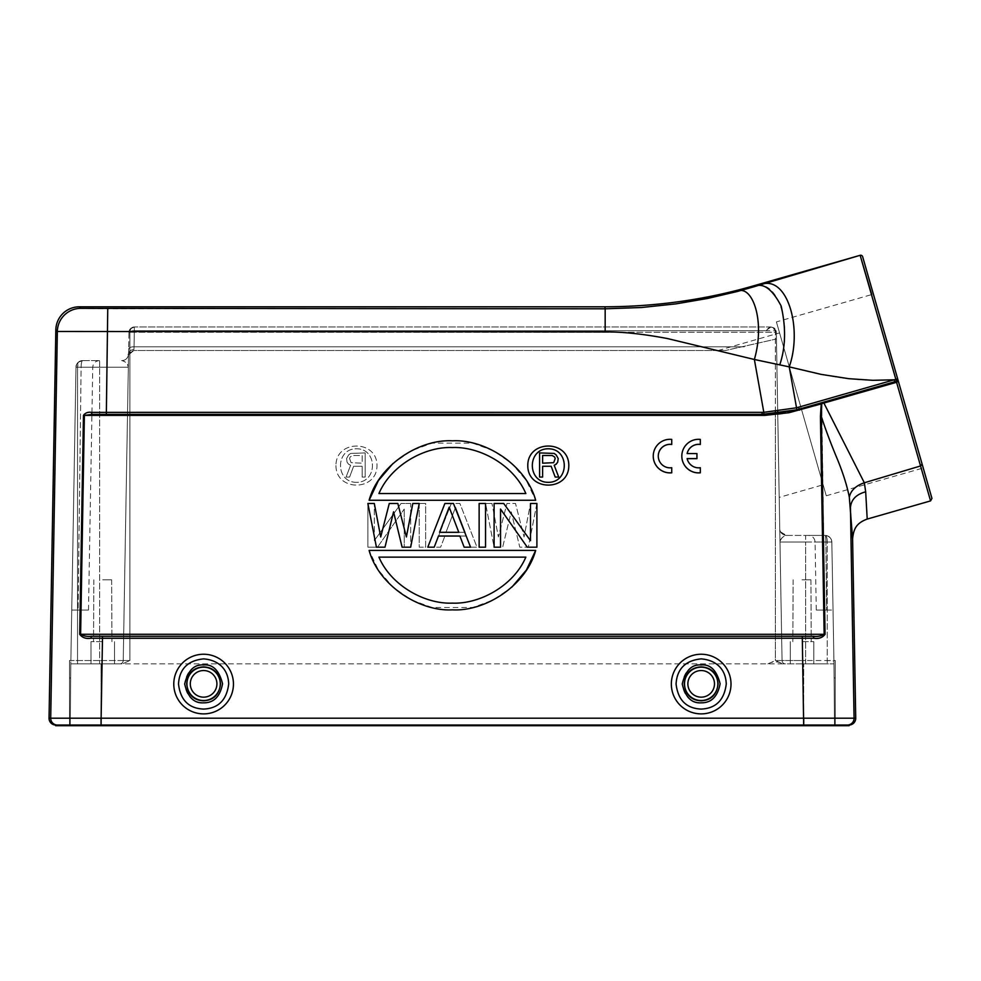 <?xml version="1.0" encoding="UTF-8"?>
<svg xmlns="http://www.w3.org/2000/svg" width="981" height="981" viewBox="0 0 981 981"><rect width="100%" height="100%" fill="white"/><g stroke="black" fill="none" stroke-linecap="round" stroke-linejoin="round"><path stroke-width="0.74" stroke-dasharray="4.91 3.68" d="M776.412 321.903L826.272 495.773L776.412 321.903L873.372 294.104L898.486 381.719M671.727 472.817L671.727 467.778A11.772 11.76 180 0 1 658.276 456.104L658.276 456.14M671.727 444.491L671.727 439.451A16.775 16.775 -0 0 0 653.248 456.14M568.808 465.558C569.017 439.537 527.582 439.537 527.79 465.558C527.582 491.591 569.017 491.591 568.808 465.558M369.114 500.261C378.691 465.19 419.267 438.998 452.376 440.812C485.497 438.998 526.086 465.19 535.675 500.261L369.114 500.261L535.675 500.261C526.086 465.19 485.497 438.998 452.376 440.812C419.267 438.998 378.691 465.19 369.114 500.261L535.675 500.261L526.417 480.653L511.849 463.523L493.296 450.696L472.744 443.154L432.032 443.154L411.48 450.696L392.94 463.523M535.675 550.415C526.086 585.473 485.509 611.666 452.4 609.851C419.279 611.678 378.691 585.485 369.114 550.415L535.675 550.415L369.114 550.415C378.691 585.485 419.279 611.678 452.4 609.851C485.509 611.666 526.086 585.473 535.675 550.415L369.114 550.415L378.359 570.022L392.94 587.153L411.48 599.98L432.032 607.521L472.744 607.521L493.296 599.98L511.849 587.153M380.714 536.963L374.301 503.486L367.875 503.486L376.434 547.19M402.112 547.19L410.671 547.19L419.23 503.486L412.805 503.486L406.392 536.963M464.16 547.19L470.573 547.19L453.455 503.486L444.896 503.486L427.79 547.19L434.203 547.19L438.482 536.031L459.881 536.031M485.546 547.19L485.546 503.486L479.133 503.486L479.133 547.19L485.546 547.19M530.488 540.678L503.744 503.486L494.105 503.486L494.105 547.19L500.531 547.19L500.531 509.065L527.275 547.19L536.901 547.19L536.901 503.486L530.488 503.486L530.488 540.678M687.129 458.593L687.141 458.654A11.772 11.76 180 0 0 700.311 467.778L700.311 472.817M700.311 444.491L700.311 439.451A16.775 16.775 -0 0 0 681.82 456.14M687.129 453.614A11.772 11.76 180 0 1 687.141 453.553L696.939 453.614L696.939 458.654M823.12 484.786L779.564 332.89L823.12 484.786L779.208 497.379L777.737 413.479L779.208 497.379M349.592 458.568L351.1 462.676L362.161 463.191L362.161 455.491L352.608 455.491L350.094 457.023L349.592 458.568L350.094 457.023L352.608 455.491L362.161 455.491L362.161 463.191L351.1 462.676L349.592 458.568M555.185 458.568L553.676 462.676L542.616 463.191L542.616 455.491L552.168 455.491L554.682 457.023L555.185 458.568M348.586 464.221L350.597 465.252L346.072 477.06L349.592 477.06L353.614 466.269L362.161 466.269L362.161 477.06L365.177 477.06L365.177 452.915L350.597 453.43L348.586 454.976L346.575 458.568L347.078 462.161L348.586 464.221L347.078 462.161L346.575 458.568L348.586 454.976L350.597 453.43L365.177 452.915L365.177 477.06L362.161 477.06L362.161 466.269L353.614 466.269L349.592 477.06L346.072 477.06L350.597 465.252L348.586 464.221M539.599 477.06L542.616 477.06L542.616 466.269L551.163 466.269L555.185 477.06L558.704 477.06L554.179 465.252L557.699 462.161L558.201 458.568L556.19 454.976L554.179 453.43L539.599 452.915L539.599 477.06M465.227 532.315L455.601 507.202L445.975 532.315L465.227 532.315L445.975 532.315L455.601 507.202L465.227 532.315M525.841 557.134L378.936 557.134L525.841 557.134C513.701 585.608 479.844 604.284 452.388 603.131C424.945 604.284 391.076 585.62 378.936 557.134C391.076 585.608 424.932 604.284 452.388 603.131C479.832 604.284 513.701 585.62 525.841 557.134C513.701 585.608 479.844 604.284 452.388 603.131C424.945 604.284 391.076 585.62 378.936 557.134L525.841 557.134M378.936 493.529L525.841 493.529L378.936 493.529C391.076 465.055 424.932 446.392 452.388 447.544C479.832 446.38 513.701 465.055 525.841 493.529C513.701 465.055 479.844 446.392 452.388 447.544C424.945 446.38 391.076 465.055 378.936 493.529C391.076 465.055 424.932 446.392 452.388 447.544C479.832 446.38 513.701 465.055 525.841 493.529L378.936 493.529M356.483 482.333C335.183 482.505 335.183 448.611 356.483 448.783C377.771 448.611 377.771 482.505 356.483 482.333C335.183 482.505 335.183 448.611 356.483 448.783C377.771 448.611 377.771 482.505 356.483 482.333M439.549 532.315L449.175 507.202L458.814 532.315L439.549 532.315M548.305 482.333C569.593 482.505 569.593 448.611 548.305 448.783C527.005 448.611 527.005 482.505 548.305 482.333M930.564 500.899L920.619 465.938L922.091 464.025L897.664 378.838L894.231 379.794L894.672 381.793L896.278 381.327L895.849 379.328L871.717 294.582M896.867 382.149L897.529 380.272L896.45 382.32L896.278 381.327L796.94 409.788L763.856 414.374L763.819 412.327L91.405 412.327C86.267 412.449 83.618 413.467 83.459 415.404L79.706 634.29L80.614 634.302C83.728 636.105 87.321 636.767 91.38 636.277L813.396 636.277C817.455 636.767 821.048 636.105 824.163 634.302L820.423 416.447L821.33 416.435C830 444.185 846.284 476.545 849.313 497.195L850.453 507.533C851.103 499.636 856.18 494.399 865.683 491.8L864.335 482.775L823.893 403.044L821.747 403.645M820.423 416.447L821.22 403.902L799.417 410.168L799.147 409.187L815.37 404.528L788.724 411.726L766.357 414.325M374.301 540.678L374.301 503.486L374.301 540.678L401.045 503.486L374.301 540.678M410.671 503.486L401.045 503.486L410.671 503.486L410.671 547.19L410.671 503.486M404.246 547.19L410.671 547.19L404.246 547.19L404.246 509.065L404.246 547.19M377.501 547.19L404.246 509.065L377.501 547.19L367.875 547.19L377.501 547.19M367.875 503.486L367.875 547.19L367.875 503.486L374.301 503.486M419.23 503.486L419.23 547.19L425.644 547.19L425.644 503.486L419.23 503.486L425.644 503.486L425.644 547.19L419.23 547.19L419.23 503.486M444.896 536.031L466.294 536.031L470.573 547.19L476.999 547.19L459.881 503.486L451.321 503.486L434.203 547.19L440.616 547.19L444.896 536.031L440.616 547.19L434.203 547.19L451.321 503.486L459.881 503.486L476.999 547.19L470.573 547.19L466.294 536.031L444.896 536.031M491.971 503.486L485.546 503.486L494.105 547.19L502.664 547.19L511.224 511.849L519.783 547.19L528.342 547.19L536.901 503.486L530.488 503.486L524.062 536.963L515.503 503.486L506.944 503.486L498.385 536.963L491.971 503.486L498.385 536.963L506.944 503.486L515.503 503.486L524.062 536.963L530.488 503.486L536.901 503.486L528.342 547.19L519.783 547.19L511.224 511.849L502.664 547.19L494.105 547.19L485.546 503.486L491.971 503.486M335.968 465.558C335.76 491.591 377.195 491.591 376.986 465.558C377.195 439.537 335.76 439.537 335.968 465.558C335.76 439.537 377.195 439.537 376.986 465.558C377.195 491.591 335.76 491.591 335.968 465.558M766.468 414.325L796.94 409.788L789.227 366.869C802.85 328.647 787.302 273.209 759.748 285.005L753.273 286.955C776.952 275.747 793.666 324.736 779.821 364.662L789.227 366.869C835.604 379.218 865.438 381.646 894.231 379.794L796.535 407.789L763.819 412.327L754.377 359.487L779.821 364.662M781.305 413.013L794.745 410.365M897.431 380.469L896.278 381.327A2.011 2.011 0 0 0 897.701 378.96A2.011 2.011 0 0 1 897.738 379.389L896.671 381.18M896.45 382.32L825.659 402.541L825.512 401.621M825.659 402.541L823.893 403.044L823.746 402.124M821.71 402.7L825.07 634.29L80.614 634.302L84.378 415.404L83.459 415.404M820.974 402.909L821.735 403.657M684.223 683.855C685.547 673.003 691.188 667.362 701.17 666.896C711.237 667.436 716.89 673.089 718.117 683.855C716.731 694.707 711.078 700.36 701.17 700.79C691.323 700.409 685.67 694.756 684.223 683.855M701.17 702.825C710.869 703.635 717.185 697.319 720.115 683.88C716.326 669.815 710.011 663.512 701.17 664.946C690.219 665.277 683.904 671.593 682.236 683.892C683.708 696.02 690.023 702.322 701.17 702.825M186.66 683.855C187.972 673.003 193.625 667.362 203.607 666.896C213.674 667.436 219.315 673.089 220.553 683.855C219.155 694.707 213.515 700.36 203.607 700.79C193.748 700.409 188.107 694.756 186.66 683.855M203.607 702.825C213.306 703.635 219.621 697.319 222.54 683.88C218.751 669.815 212.436 663.512 203.607 664.946C192.644 665.277 186.329 671.593 184.673 683.892C186.145 696.02 192.448 702.322 203.607 702.825M815.652 405.521L815.37 404.528M736.89 291.59C753.776 283.754 764.947 324.453 754.377 359.487L667.35 338.531C643.291 333.969 622.567 331.774 605.167 331.934L605.167 308.807L641.562 307.507L676.032 303.865L707.669 298.432L736.89 291.59L753.273 286.955L753.138 285.974M102.747 579.796L111.638 579.796L102.747 579.796M802.029 579.796L810.919 579.796L802.029 579.796M931.95 498.409L923.489 468.881M849.313 497.195C850.821 490.451 855.837 485.644 864.335 482.775L920.619 465.938L896.769 382.185M896.303 381.315L897.664 378.862L862.642 256.679M897.738 379.389L896.291 381.327M867.204 519.072L865.683 491.8M79.706 634.29C82.245 637.687 85.972 639.011 90.914 638.251L91.38 636.277L813.396 636.277L813.862 638.251C818.804 638.999 822.544 637.687 825.07 634.29M701.17 658.889C713.972 659.747 725.695 667.387 726.271 683.978C724.248 700.042 715.885 708.405 701.17 709.079C686.393 708.417 678.03 700.054 676.081 684.002C677.074 666.835 687.914 660.139 701.17 658.889M203.607 658.889C216.396 659.747 228.132 667.387 228.696 683.978C226.685 700.042 218.322 708.405 203.607 709.079C188.83 708.417 180.467 700.054 178.517 684.002C179.511 666.835 190.339 660.139 203.607 658.889M92.006 414.387L762.078 414.387L92.006 414.387L84.378 415.417L762.078 415.417L762.078 414.387L92.006 414.387L91.405 412.376M91.38 636.277L813.396 636.277M803.807 718.19L854.071 718.202L850.453 507.533L852.599 538.814M802.286 636.277L802.286 638.263L813.862 638.251M90.914 638.251L802.286 638.263L803.66 725.033L101.117 725.033L101.117 718.202L803.66 718.19M79.351 306.808L80.871 308.353A23.532 23.532 -44.5 0 0 57.339 331.468L605.167 331.934M75.991 367.201C76.837 362.798 79.081 360.591 82.711 360.591C79.473 361.106 77.744 363.313 77.536 367.201C78.137 362.798 79.853 360.591 82.711 360.591A6.72 6.72 0 0 0 75.991 367.201A6.72 6.72 0 0 1 82.711 360.591L78.517 362.063L75.991 367.127L77.425 367.176L75.991 367.201L71.748 610.059L88.498 610.059L78.112 610.059L81.116 367.201A6.72 1.582 90 0 1 82.711 360.591A6.72 1.582 90 0 0 81.116 367.201L77.45 367.176L81.116 367.201L78.112 610.059L71.748 610.059L75.991 367.201L70.865 660.544L75.991 367.201L77.536 367.201L75.991 367.201M102.747 641.66L90.975 641.66L102.747 641.66M825.119 535.418A6.72 6.72 0 0 1 831.839 542.027L825.879 542.027A6.72 0.76 -90 0 0 825.119 535.418A6.72 0.76 -90 0 1 825.879 542.027L831.839 542.027A6.72 6.72 0 0 0 825.119 535.418C829.178 535.908 831.41 538.115 831.839 542.027L827.241 542.027C827.179 537.882 826.468 535.675 825.119 535.418C826.517 535.908 827.228 538.115 827.241 542.027L831.839 542.027C831.385 537.931 829.141 535.724 825.119 535.418C803.5 535.418 803.5 535.418 825.119 535.418L805.646 535.418L825.119 535.418C827.596 535.638 829.583 536.84 831.079 539.035L831.839 542.027L833.973 663.843L782.826 663.843L833.973 663.843L831.839 542.027L833.973 663.843L831.839 542.027L833.911 660.544L827.241 660.544L827.241 542.027L805.646 542.027L805.646 535.418L786.48 535.418C783.083 536.202 780.925 538.397 779.981 542.027L779.981 542.027C780.459 538.765 782.63 536.558 786.48 535.418L805.646 535.418L805.646 542.027L827.241 542.027L827.241 660.544L833.948 660.961M802.029 641.66L813.801 641.66L802.029 641.66M777.7 411.419L776.327 332.265C773.678 325.999 770.183 325.471 765.83 330.695L770.943 326.98L776.057 330.695L776.437 338.972L725.4 350.511L776.437 338.972L776.155 330.989L773.702 327.74L770.943 326.98L134.336 326.98A5.383 5.383 0 0 0 128.952 332.265L130.215 328.905L134.336 326.98A5.383 5.383 0 0 0 128.952 332.265L128.94 333.013A5.383 2.403 -179 0 1 134.323 330.695L134.336 326.98L134.323 330.695A5.383 2.403 -179 0 0 128.94 333.013L128.952 332.265L775.382 332.265C775.125 329.04 773.641 327.274 770.943 326.98L134.336 326.98C131.92 326.955 130.436 328.721 129.897 332.265C130.203 328.942 131.687 327.176 134.336 326.98L130.228 328.88L128.952 332.265L123.226 660.544L128.572 353.994C128.094 357.979 125.85 360.186 121.852 360.591C125.274 361.29 127.444 363.497 128.339 367.201C127.922 363.89 125.752 361.682 121.852 360.591L121.632 360.591M82.711 360.591C104.44 360.591 104.44 360.591 82.711 360.591L99.633 360.591L82.711 360.591M55.831 329.935L57.339 331.468L50.705 718.202L100.969 718.202M767.951 663.843C772.918 661.206 777.872 661.206 782.826 663.843L775.382 660.544L767.951 663.843L122.453 663.843L129.897 660.544L122.49 663.843L70.804 663.843L70.264 725.707L69.516 725.707L70.264 725.707L70.804 663.843C70.828 661.206 70.828 661.206 70.804 663.843C70.828 661.206 70.828 661.206 70.804 663.843L119.866 663.843A3.36 3.36 90 0 0 123.226 660.544A3.36 3.36 0 0 1 119.866 663.843A3.36 3.36 0 0 0 123.226 660.544A3.36 3.36 0 0 1 119.866 663.843A3.36 3.36 90 0 0 123.226 660.544L70.865 660.544L99.633 660.544L99.633 367.201L99.633 660.544L123.226 660.544A3.36 3.36 0 0 1 119.866 663.843L99.633 663.843L99.633 660.544L99.633 663.843L77.536 663.843L77.536 367.201L77.536 663.843L70.804 663.843L70.264 725.707L70.804 663.843L101.068 663.843L101.068 725.707L835.26 725.707L834.512 725.707L833.973 663.843L834.095 677.969L833.973 663.843L827.241 663.843L827.241 660.544L805.646 660.544L827.241 660.544L827.241 663.843L805.646 663.843L805.646 542.027L805.646 660.544L782.053 660.544A3.36 3.36 90 0 0 785.413 663.843A3.36 3.36 0 0 1 782.053 660.544A3.36 3.36 0 0 0 785.413 663.843L805.646 663.843L805.646 660.544L782.053 660.544L777.737 413.479M826.64 610.059L833.028 610.059L826.664 610.059L825.879 542.027L826.64 610.059L816.278 610.059L826.664 610.059M765.83 330.695L134.323 330.695L134.041 346.796A5.383 2.403 -179 0 0 128.658 349.113L128.572 353.994C128.989 351.272 130.78 349.776 133.956 349.506L134.041 346.796L133.956 349.506C130.792 349.812 128.989 351.308 128.572 353.994L128.658 349.113A5.383 2.403 1 0 1 134.041 346.796L744.297 346.796L134.041 346.796L134.323 330.695L776.057 330.695M128.499 354.95C127.174 354.509 128.928 353.025 133.772 350.511L128.486 354.999L133.784 350.511L725.4 350.511L133.784 350.511C125.936 353.381 129.651 354.803 128.486 355.073M849.129 725.033L847.474 725.033C851.41 724.505 853.617 722.261 854.071 718.313C853.617 722.261 851.41 724.505 847.474 725.033L847.474 725.707L55.647 725.707M803.733 718.19L803.721 725.033L847.474 725.033A6.72 6.72 -90.2 0 0 854.071 718.202L855.726 718.19M57.303 725.707L57.303 725.033A6.72 6.72 90.2 0 1 50.705 718.19L50.705 718.313C51.171 722.261 53.366 724.505 57.303 725.033L101.006 725.033L100.982 725.707M50.705 718.313C51.171 722.261 53.366 724.505 57.303 725.033L55.647 725.033M69.516 725.707L69.516 677.969L69.516 725.707M69.516 677.969L69.516 660.483L69.516 677.969L70.681 677.969L69.516 677.969M102.747 663.843L90.975 663.843L102.747 663.843M835.26 725.707L835.26 677.969L835.26 725.707M835.26 677.969L835.26 660.483L835.26 677.969L834.095 677.969L835.26 677.969M782.826 663.843L101.068 663.843L101.068 725.707L834.512 725.707L833.973 663.843C833.948 661.206 833.948 661.206 833.973 663.843C833.948 661.206 833.948 661.206 833.973 663.843L785.413 663.843A3.36 3.36 0 0 1 782.053 660.544L776.327 332.265L774.426 328.267L770.943 326.98C773.592 327.176 775.076 328.942 775.382 332.265L128.952 332.265L123.226 660.544A3.36 3.36 0 0 1 119.866 663.843M802.029 663.843L813.801 663.843L802.029 663.843M725.4 350.511L718.117 350.511L725.4 350.511M123.226 660.544L129.897 660.544L129.897 332.265L129.897 660.544L123.226 660.544L128.339 367.201L99.633 367.201L128.339 367.201L128.572 353.994A6.72 6.72 0 0 1 121.852 360.591M849.129 725.707L847.474 725.707M780.557 531.886L786.468 535.418C782.519 534.964 780.287 532.757 779.748 528.82A6.72 6.72 0 0 0 786.48 535.418L786.676 535.418M714.487 683.855A13.305 13.305 0 0 0 694.523 672.328A13.305 13.305 0 0 0 694.523 695.382A13.305 13.305 0 0 0 714.487 683.855M216.911 683.855A13.305 13.305 0 0 0 196.948 672.328A13.305 13.305 0 0 0 196.948 695.382A13.305 13.305 0 0 0 216.911 683.855M799.147 409.187L798.706 407.189M862.25 255.955A2.011 2.011 -16 0 0 860.141 255.305L759.748 285.005M799.417 410.168L780.925 414.105L762.078 415.417M604.885 306.808L605.167 308.807L107.751 308.807L106.365 412.339L91.405 412.351M80.871 308.353L107.751 308.807M102.49 636.277L101.117 718.202M701.17 713.886A29.835 29.822 180 0 0 727.007 669.152A29.835 29.822 180 0 0 675.333 669.152A29.835 29.822 180 0 0 701.17 713.886M203.607 713.886A29.835 29.822 180 0 0 229.431 669.152A29.835 29.822 180 0 0 177.769 669.152A29.835 29.822 180 0 0 203.607 713.886M106.365 414.387L106.365 412.339M81.116 367.201L92.741 367.201L81.116 367.201M99.633 367.201L77.536 367.201L99.633 367.201L99.633 360.591L99.633 367.201M101.043 718.202L101.055 725.033M49.05 718.19L50.705 718.19M825.879 542.027L815.088 542.027L825.879 542.027M131.025 328.12L134.336 326.98A5.383 5.383 0 0 0 128.952 332.265L128.965 332.118M785.413 663.843A3.36 3.36 0 0 1 782.053 660.544L775.382 660.544L775.382 413.737L775.382 660.544L782.053 660.544L776.327 332.265L774.426 328.267M779.981 542.027L805.646 542.027L779.981 542.027L779.895 536.987M775.382 411.664L775.382 332.265L775.382 411.664M803.795 725.033L803.795 725.707M803.709 725.707L803.709 663.843L803.709 725.707M717.847 683.855A16.665 16.665 0 0 0 692.844 669.41A16.665 16.665 0 0 0 692.844 698.288A16.665 16.665 0 0 0 717.847 683.855M220.271 683.855A16.665 16.665 0 0 0 195.268 669.41A16.665 16.665 0 0 0 195.268 698.288A16.665 16.665 0 0 0 220.271 683.855M762.078 414.387L762.078 412.339M826.272 495.773L923.219 467.974M898.118 380.444L897.738 379.095M897.529 380.272L897.738 379.255M88.498 610.059L92.741 367.201C93.183 363.178 95.427 360.983 99.461 360.591M78.517 362.063C76.469 364.442 75.623 366.134 75.991 367.127M128.339 367.201L128.572 353.982M816.278 610.059L815.088 542.027C814.635 538.005 812.403 535.81 808.369 535.418M69.516 660.483L70.804 660.483M833.973 660.483L835.26 660.483M776.143 330.989L776.327 332.265M775.027 328.856L773.702 327.74M779.809 532.156L779.76 529.568M774.07 327.985L770.943 326.98M93.857 579.796L93.538 641.66L93.857 579.796M111.638 579.796L111.957 641.66L111.638 579.796M793.139 579.796L792.82 641.66L793.139 579.796M810.919 579.796L811.238 641.66L810.919 579.796M90.975 641.66L90.975 663.843L90.975 641.66M114.507 641.66L114.507 663.843L114.507 641.66M790.269 641.66L790.269 663.843L790.269 641.66M813.801 641.66L813.801 663.843L813.801 641.66M718.117 350.511L779.564 332.89"/><path stroke-width="1.47" d="M873.372 294.104L931.95 498.409L930.564 500.899L896.291 381.327L849.963 394.607M653.248 456.079L653.248 456.14A16.775 16.775 -0 0 0 671.727 472.817L671.727 467.716A11.772 11.76 180 0 1 658.276 456.079A11.772 11.76 180 0 1 671.727 444.491L671.727 439.39A16.775 16.775 -0 0 0 653.248 456.079A16.775 16.775 -0 0 0 671.727 472.768M568.808 465.558L568.808 465.558C569.017 491.591 527.582 491.591 527.79 465.558C527.582 439.537 569.017 439.537 568.808 465.558M535.675 500.261L369.114 500.261C378.691 465.19 419.279 438.998 452.4 440.812C485.509 438.998 526.086 465.19 535.675 500.261M392.94 463.523L378.359 480.653L369.114 500.261M369.114 550.415L535.675 550.415C526.086 585.485 485.497 611.678 452.376 609.851C419.267 611.666 378.691 585.473 369.114 550.415M511.849 587.153L526.417 570.022L535.675 550.415M389.273 503.486L380.714 536.963L389.273 503.486L397.832 503.486L389.273 503.486M406.392 536.963L397.832 503.486L406.392 536.963L412.805 503.486L419.23 503.486L410.671 547.19L402.112 547.19L393.553 511.849L402.112 547.19M384.993 547.19L393.553 511.849L384.993 547.19L376.434 547.19L384.993 547.19M374.301 503.486L367.875 503.486L374.301 503.486L380.714 536.963M459.881 536.031L464.16 547.19L459.881 536.031L438.482 536.031L434.203 547.19L427.79 547.19L444.896 503.486L453.455 503.486L470.573 547.19L464.16 547.19M821.747 403.645L823.893 403.044L864.335 482.775L865.683 491.8L867.204 519.072C855.923 523.265 853.605 529.299 852.599 538.814L849.313 497.195C847.216 486.404 843.402 474.154 837.872 460.42C830.956 443.915 825.438 429.249 821.33 416.435L825.07 634.29L824.163 634.302C821.048 636.105 817.455 636.767 813.396 636.277L102.49 636.277L102.49 638.263L90.914 638.251C85.972 638.999 82.232 637.687 79.706 634.29L83.459 415.404L764.775 415.392L788.92 412.731L821.22 403.902L820.423 416.447L821.33 416.435L821.735 403.645M687.141 458.654L696.939 458.654L696.939 453.553L687.129 453.553A11.772 11.76 180 0 1 700.311 444.491L700.311 439.39A16.775 16.775 -0 0 0 681.82 456.079A16.775 16.775 -0 0 0 700.311 472.768L700.311 472.817A16.775 16.775 -0 0 1 681.82 456.14L681.82 456.079M552.168 455.491L542.616 455.491L542.616 463.191L553.676 462.676L555.185 458.568L554.682 457.023L552.168 455.491M556.19 464.221L554.179 465.252L558.704 477.06L555.185 477.06L551.163 466.269L542.616 466.269L542.616 477.06L539.599 477.06L539.599 452.915L554.179 453.43L556.19 454.976L558.201 458.568L557.699 462.161L556.19 464.221M449.175 507.202L439.549 532.315L458.814 532.315L449.175 507.202M525.841 557.134L378.936 557.134C391.076 585.608 424.932 604.284 452.388 603.131C479.832 604.284 513.701 585.62 525.841 557.134M378.936 493.529L525.841 493.529C513.701 465.055 479.844 446.392 452.388 447.544C424.945 446.38 391.076 465.055 378.936 493.529M894.231 379.794L895.849 379.328L896.278 381.327A2.011 2.011 0 0 0 897.664 378.838L898.486 381.719L898.314 381.106L896.781 382.222L825.659 402.541L825.512 401.621L894.672 381.793L894.231 379.794L796.535 407.789L789.227 366.869L821.207 374.399L848.737 378.678L872.747 380.309L894.231 379.794M871.717 294.582L860.141 255.305L753.138 285.974L753.273 286.955L736.903 291.59L707.669 298.432L676.032 303.865L641.574 307.507L605.167 308.807L604.885 306.808C656.179 306.636 705.597 299.696 753.138 285.974M815.652 405.521L815.37 404.528L825.512 401.621M815.37 404.528L796.94 409.788L796.535 407.789L763.819 412.327L754.377 359.487C765.854 319.132 751.385 283.644 736.903 291.59M779.821 364.662C785.646 347.164 786.088 327.605 781.134 305.974C771.888 288.377 762.605 282.038 753.273 286.955L759.748 285.005C786.774 273.159 803.034 327.654 789.227 366.869L754.377 359.487L667.607 338.58C643.426 333.994 622.616 331.774 605.167 331.934L605.167 308.807L80.871 308.353A23.532 23.532 135.5 0 0 57.339 331.468L55.831 329.935L49.05 718.19A6.72 6.72 90 0 0 49.05 718.313A6.72 6.72 0 0 0 55.647 725.033L57.303 725.033L57.303 725.707L849.129 725.707L849.129 725.033L803.721 725.033A4562.766 6.72 0 0 1 803.66 725.033L802.286 636.277M765.143 414.362L796.94 409.788L762.078 414.387L762.078 415.417M766.357 414.325L781.305 413.013M794.745 410.365L799.147 409.187L798.706 407.189M530.488 503.486L536.901 503.486L536.901 547.19L527.275 547.19L500.531 509.065L500.531 547.19L494.105 547.19L494.105 503.486L503.744 503.486L530.488 540.678L530.488 503.486M485.546 503.486L485.546 547.19L479.133 547.19L479.133 503.486L485.546 503.486M376.434 547.19L367.875 503.486M548.305 482.333C569.593 482.505 569.593 448.611 548.305 448.783C527.005 448.611 527.005 482.505 548.305 482.333M862.63 256.679L862.63 256.679A2.023 2.011 -106 0 0 860.141 255.293L895.849 379.328L897.664 378.838L862.642 256.691A2.011 2.011 -16 0 0 862.25 255.955M820.938 402.921L821.22 403.902M821.759 402.688L821.207 403.89M823.746 402.124L823.893 403.044L825.659 402.541M718.117 683.855C716.89 673.089 711.237 667.436 701.17 666.896C691.188 667.35 685.547 673.003 684.223 683.855C685.682 694.781 691.335 700.434 701.17 700.79C711.09 700.336 716.743 694.695 718.117 683.855M701.17 664.946C691.789 664.186 685.474 670.538 682.236 684.015C685.376 697.197 691.691 703.475 701.17 702.825C711.372 702.936 717.687 696.584 720.115 683.757C716.731 670.379 710.416 664.1 701.17 664.946L701.17 664.946M220.553 683.855C219.315 673.089 213.674 667.436 203.607 666.896C193.625 667.35 187.972 673.003 186.66 683.855C188.119 694.781 193.772 700.434 203.607 700.79C213.527 700.336 219.168 694.695 220.553 683.855M203.607 664.946C194.213 664.186 187.911 670.538 184.673 684.015C187.8 697.197 194.115 703.475 203.607 702.825C213.809 702.936 220.124 696.584 222.552 683.757C219.168 670.379 212.852 664.1 203.607 664.946M923.489 468.881L922.091 464.025L920.619 465.938L864.335 482.775C855.739 485.73 850.735 490.537 849.313 497.195M867.204 519.072L930.564 500.899M604.885 306.808L79.351 306.808A23.544 23.532 -134.5 0 0 55.831 329.935M102.49 636.277L91.38 636.277C87.321 636.767 83.728 636.105 80.614 634.302L84.378 415.417L92.006 414.387L762.078 414.387L762.078 412.339L763.819 412.327L763.843 414.374L762.078 414.387M701.17 709.079C715.922 708.417 724.285 700.054 726.259 683.978C725.633 667.239 714.021 659.87 701.17 658.889C687.939 660.139 677.037 666.859 676.081 684.002C677.969 700.078 686.332 708.441 701.17 709.079L701.182 709.079M203.607 709.079C218.334 708.417 226.709 700.054 228.696 683.978C228.107 667.313 216.445 659.833 203.607 658.889C190.375 660.176 179.486 666.773 178.517 684.002C180.394 700.078 188.757 708.441 203.607 709.079L203.607 709.079M862.642 256.691L862.642 256.691A2.011 2.011 164 0 0 860.141 255.305L759.748 285.005M813.396 636.277L813.862 638.251L102.49 638.263L101.117 718.202L49.05 718.19M852.599 538.814L855.726 718.19L854.071 718.202L850.453 507.52C851.116 499.648 856.192 494.399 865.683 491.8M825.07 634.29C822.532 637.687 818.804 639.011 813.862 638.251M106.365 414.387L106.365 412.351L91.405 412.351L762.078 412.339M605.167 331.934L57.339 331.468L50.705 718.202A6.72 6.72 90.2 0 0 57.303 725.033L101.055 725.033A4562.557 6.72 -0 0 0 101.117 725.033L803.66 725.033M90.914 638.251L91.38 636.277M79.706 634.29L824.163 634.302L820.423 416.447M92.006 414.387L91.405 412.327C87.934 411.848 85.286 412.878 83.459 415.404M803.721 725.033L803.733 718.202L101.117 718.19L101.117 725.033M847.474 725.707L847.474 725.033A6.72 6.72 -90.2 0 0 854.071 718.19L803.807 718.202M855.726 718.19A6.72 6.72 180 0 1 849.129 725.033M57.303 725.707L55.647 725.707L55.647 725.033M777.737 413.479L777.7 411.419M700.311 472.768L700.311 467.716A11.772 11.76 180 0 1 687.129 458.593L696.939 458.593M687.129 453.553A11.772 11.76 180 0 1 700.311 444.43M658.276 456.079A11.772 11.76 180 0 1 671.727 444.43M699.318 670.673A13.305 13.305 0 0 1 714.487 683.855A13.305 13.305 0 0 1 701.795 697.148A13.305 13.305 0 0 1 687.926 685.094A13.305 13.305 0 0 1 699.318 670.673M202 670.636A13.305 13.305 0 0 1 216.911 683.855A13.305 13.305 0 0 1 204.146 697.148A13.305 13.305 0 0 1 190.339 684.922A13.305 13.305 0 0 1 202 670.636M799.417 410.168L799.147 409.187M106.365 412.327L107.751 308.807M80.871 308.353L79.351 306.808M701.182 713.886A29.835 29.822 180 0 1 675.345 669.14A29.835 29.822 180 0 1 727.007 669.14A29.835 29.822 180 0 1 701.182 713.886M203.607 713.886A29.835 29.822 180 0 1 177.782 669.14A29.835 29.822 180 0 1 229.444 669.14A29.835 29.822 180 0 1 203.607 713.886M101.055 725.033L101.043 718.19M775.382 413.737L775.382 411.664L775.382 413.737M803.795 725.033L803.795 725.707M100.982 725.707L100.982 725.033M684.505 683.855A16.665 16.665 0 0 1 701.17 667.178A16.665 16.665 0 0 1 717.847 683.855A16.665 16.665 0 0 1 701.17 700.52A16.665 16.665 0 0 1 684.505 683.855M186.93 683.855A16.665 16.665 0 0 1 203.607 667.178A16.665 16.665 0 0 1 220.271 683.855A16.665 16.665 0 0 1 203.607 700.52A16.665 16.665 0 0 1 186.93 683.855M922.091 464.038L898.486 381.719M898.118 380.444L897.738 379.095"/></g></svg>
